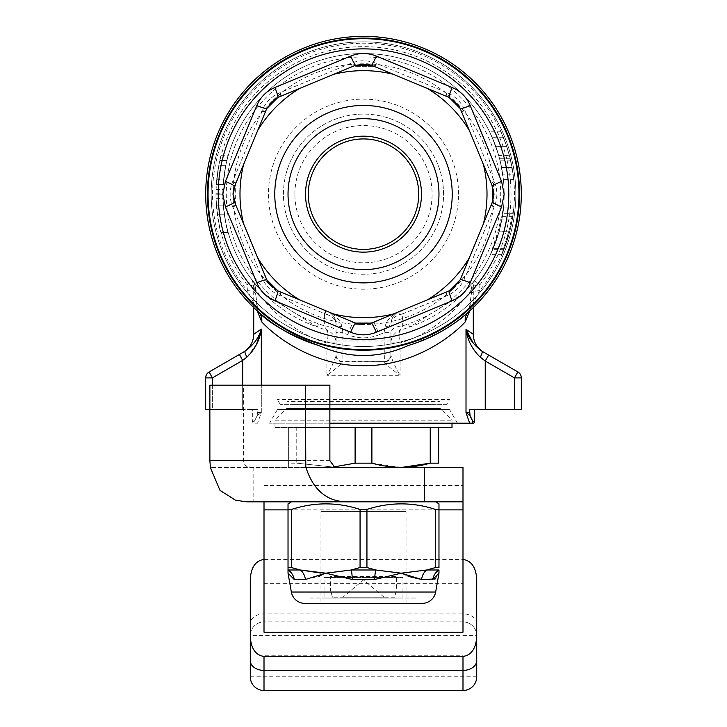 <?xml version="1.0" encoding="UTF-8"?>
<svg xmlns="http://www.w3.org/2000/svg" width="727" height="727" viewBox="0 0 727 727"><rect width="100%" height="100%" fill="white"/><g stroke="black" fill="none" stroke-linecap="round" stroke-linejoin="round"><path stroke-width="0.55" stroke-dasharray="3.63 2.73" d="M449.54 409.474L277.46 409.474L449.54 409.474L457.465 423.196L269.535 423.196L457.465 423.196M277.46 409.474L269.535 423.196M209.876 409.474L257.731 409.474L257.731 412.482L261.302 412.6L257.567 423.196L261.302 412.6L257.222 415.517L254.177 421.715L252.342 421.669L252.342 409.474L257.731 409.474L252.342 409.474M253.214 423.196A6.861 6.861 0 0 0 252.342 421.669L254.177 421.715A6.861 6.752 -88.5 0 1 255.004 423.196L257.567 423.196L255.004 423.196A6.861 6.752 91.5 0 0 254.177 421.715L257.222 415.517L257.731 409.474L242.682 409.474L242.682 385.183M473.286 307.53L473.286 286.792L471.741 289.055L469.697 310.892M257.303 310.892L255.259 289.055L253.714 286.792C255.159 289.637 282.858 330.694 326.905 342.953L326.905 375.305C334.547 369.898 339.782 365.472 342.608 362.037A6.861 6.643 0 0 1 336.056 355.403L336.056 342.953A13.722 13.431 180 0 0 326.796 330.258A13.722 4.426 105.5 0 1 326.905 342.953L336.056 342.953L336.056 332.412A13.722 6.643 180 0 0 324.287 325.841L326.796 330.258L317.435 327.059L264.483 294.062L252.551 280.622A13.722 13.231 -37.9 0 1 255.259 289.055A13.722 4.289 -3.2 0 0 255.422 288.292A13.722 13.722 0 0 0 252.551 280.622L247.135 284.839L247.353 290.582L258.176 311.683A157.814 157.814 0 0 1 363.5 36.35A157.814 157.814 0 0 1 468.824 311.683L479.647 290.582L479.865 284.839L474.449 280.622L462.49 294.09L409.565 327.059L408.438 323.824L402.713 325.841A13.722 6.643 180 0 0 390.944 332.412L390.944 355.403L390.944 332.412M253.714 307.53L253.714 286.792C252.269 280.558 251.388 277.859 251.06 278.677L251.288 278.968M472.977 421.715A6.861 6.761 88.5 0 0 472.141 423.196L329.876 423.196M226.915 160.54A140.656 140.656 0 0 0 222.925 198.962A140.656 140.656 0 0 1 226.915 160.54C228.532 154.369 228.532 154.369 226.915 160.54C228.532 154.369 228.532 154.369 226.915 160.54L228.196 155.742C226.724 157.741 224.97 168.946 222.925 189.356A140.656 140.656 0 0 0 222.916 189.493L222.844 193.764A140.656 140.656 0 0 0 222.925 198.962C224.107 213.538 225.07 221.544 225.824 222.98L228.196 232.585C226.733 230.604 224.97 219.4 222.925 198.962L222.898 198.28A140.656 140.656 0 0 1 226.915 160.54L219.863 160.54A147.517 147.517 0 0 0 216.055 198.962C218.009 219.363 219.681 230.577 221.072 232.585L218.827 222.98C218.109 221.571 217.191 213.565 216.055 198.962A147.517 147.517 0 0 1 219.863 160.54C221.399 154.369 221.399 154.369 219.863 160.54C221.399 154.369 221.399 154.369 219.863 160.54A147.517 147.517 0 0 0 216.037 198.28L216.055 198.962A147.517 147.517 0 0 1 215.983 193.764L216.055 189.493A147.517 147.517 0 0 1 216.055 189.356C218.009 168.955 219.681 157.75 221.072 155.742L219.863 160.54L226.915 160.54L219.863 160.54M224.352 214.747L222.925 198.962L224.352 214.747L217.428 214.747L216.055 198.962L217.428 214.747L224.352 214.747M257.694 257.858L235.657 204.669L235.657 183.658L265.673 111.186C268.645 104.288 273.597 99.335 280.531 96.337L352.995 66.321L374.005 66.321L446.469 96.337C453.375 99.308 458.319 104.261 461.327 111.186L491.343 183.658L493.433 194.164L491.343 204.669L461.327 277.132C458.355 284.03 453.403 288.982 446.469 291.99A6.861 1.136 67.5 0 0 446.923 295.68C455.411 292.063 461.445 286.029 465.016 277.578L494.269 206.959C497.722 198.398 497.722 189.865 494.269 181.368L465.016 110.74C461.4 102.243 455.375 96.218 446.923 92.647L376.295 63.394C367.735 59.941 359.202 59.941 350.705 63.394L280.077 92.647C271.589 96.255 265.555 102.289 261.984 110.74L232.731 181.368C229.278 189.929 229.278 198.453 232.731 206.959L261.984 277.578C265.6 286.075 271.625 292.109 280.077 295.68L327.586 314.764A6.861 1.518 -67.5 0 0 327.586 311.483L280.531 291.99C273.625 289.01 268.672 284.066 265.673 277.132L257.694 257.858A123.508 123.508 0 0 0 299.797 299.969L280.531 291.99C273.625 289.01 268.681 284.066 265.673 277.132L235.657 204.669L233.567 194.164L235.657 183.658L265.673 111.186C268.645 104.288 273.597 99.335 280.531 96.337L352.995 66.321L374.005 66.321L446.469 96.337C453.375 99.308 458.328 104.261 461.327 111.186L491.343 183.658L493.433 194.164L491.343 204.669L461.327 277.132C458.355 284.039 453.403 288.982 446.469 291.99L399.414 311.483C393.989 314.073 391.162 318.299 390.944 324.16C391.235 318.244 394.061 314.019 399.414 311.483C391.326 315.145 386.555 320.18 385.092 326.587L384.083 332.684L384.392 362.037C387.218 365.472 392.453 369.889 400.095 375.305L400.095 342.953A13.722 4.426 -105.5 0 1 400.204 330.258L409.565 327.059A140.656 140.656 0 0 0 363.5 53.507A140.656 140.656 0 0 0 252.551 280.622A140.656 140.656 0 0 1 363.5 53.507A140.656 140.656 0 0 1 474.449 280.622A13.722 13.722 0 0 0 471.578 288.292A13.722 4.289 3.2 0 1 479.865 284.839A147.517 147.517 0 0 0 363.5 46.646A147.517 147.517 0 0 0 247.135 284.839A13.722 4.289 -3.2 0 1 255.422 288.292L255.768 294.099A13.722 4.417 -3.6 0 1 255.568 294.962M211.175 194.164A152.325 152.325 0 0 0 363.5 346.488A152.325 152.325 0 0 0 515.825 194.164A152.325 152.325 0 0 0 363.5 41.839A152.325 152.325 0 0 0 211.175 194.164A152.325 152.325 0 0 0 363.5 346.488A152.325 152.325 0 0 0 515.825 194.164A152.325 152.325 0 0 0 363.5 41.839A152.325 152.325 0 0 0 211.175 194.164M216.037 198.28L222.898 198.28M243.636 164.384A123.508 123.508 0 0 0 243.636 223.934M458.528 194.164A95.028 95.028 0 0 0 363.5 99.136A95.028 95.028 0 0 0 268.472 194.164A95.028 95.028 0 0 0 363.5 289.192A95.028 95.028 0 0 0 458.528 194.164M443.57 194.164A80.07 80.07 0 0 0 363.5 114.094A80.07 80.07 0 0 0 283.43 194.164A80.07 80.07 0 0 0 363.5 274.233A80.07 80.07 0 0 0 443.57 194.164A80.07 80.07 0 0 0 363.5 114.094A80.07 80.07 0 0 0 283.43 194.164A80.07 80.07 0 0 0 363.5 274.233A80.07 80.07 0 0 0 443.57 194.164M294.889 194.164A68.611 68.611 0 0 1 363.5 125.544A68.611 68.611 0 0 1 432.111 194.164A68.611 68.611 0 0 1 363.5 262.774A68.611 68.611 0 0 1 294.889 194.164M212.366 385.183L212.366 409.474L205.686 409.474L205.686 377.895A6.861 6.861 0 0 1 209.122 371.951L212.366 377.895L242.682 360.392L239.428 354.449M205.686 377.895L212.366 377.895L212.366 409.474L242.682 409.474L242.682 360.392L246.944 357.111A6.861 1.399 60 0 1 245.117 351.168L243.427 352.141L245.117 351.168C253.587 344.907 258.985 337.555 261.302 329.113M246.944 357.111L256.64 344.08M261.302 412.6L257.731 412.482L257.222 415.517L261.302 412.6L261.302 385.183L261.302 412.6M514.452 409.474L521.314 409.474L521.314 377.895A6.861 6.861 0 0 0 517.878 371.951L488.662 355.076L485.227 361.019L514.452 377.895L514.452 409.474L485.227 409.474L485.227 361.019L480.256 357.193A6.861 1.445 -60 0 0 482.028 351.25L473.495 343.562M488.662 355.076L482.028 351.25M517.878 371.951L514.452 377.895L521.314 377.895A6.861 6.861 0 0 0 517.878 371.951M485.227 409.474L469.533 409.474L474.658 409.474L469.533 409.474L469.533 412.473L466.007 412.591L466.007 329.331C467.388 339.991 472.141 349.269 480.256 357.193M470.469 416.88L469.687 414.117M342.608 362.037L384.083 361.583L342.917 361.583A6.861 6.861 0 0 1 336.056 354.721L336.056 355.403C334.774 360.41 331.73 367.035 326.905 375.305L400.095 375.305C395.27 367.044 392.226 360.41 390.944 355.403A6.861 6.643 180 0 1 384.392 362.037M336.056 332.412L336.056 324.16C335.838 319.816 333.011 316.69 327.586 314.764M324.46 313.91L324.287 325.841L318.562 323.824A137.23 137.23 0 0 1 253.005 112.785A137.23 137.23 0 0 1 473.995 112.785A137.23 137.23 0 0 1 408.438 323.824M395.961 313.546L399.414 311.483L374.005 322.006L379.258 334.684A41.166 41.166 0 0 1 347.742 334.684L342.917 332.684L341.908 326.587A6.861 2.454 0 0 1 336.056 324.16C335.838 318.299 333.011 314.073 327.586 311.483C332.939 314.019 335.765 318.244 336.056 324.16L336.056 354.721A6.861 6.861 0 0 0 342.917 361.583L342.917 332.684L336.056 332.684M341.908 326.587C340.445 320.18 335.674 315.145 327.586 311.483L331.039 313.546M446.469 291.99L374.005 322.006A27.444 27.444 0 0 1 352.995 322.006L327.586 311.483M374.005 322.006L352.995 322.006L299.797 299.969M399.414 311.483L399.414 311.483A6.861 1.518 67.5 0 0 399.414 314.764C393.989 316.69 391.162 319.816 390.944 324.16A6.861 2.454 180 0 1 385.092 326.587M299.797 88.349A123.508 123.508 0 0 0 257.694 130.46M393.28 74.299A123.508 123.508 0 0 0 333.72 74.299L279.977 96.564M469.306 130.46A123.508 123.508 0 0 0 427.203 88.349M483.364 223.934A123.508 123.508 0 0 0 483.364 164.384M427.203 299.969A123.508 123.508 0 0 0 469.306 257.858M379.258 334.684L384.083 332.684L390.944 332.684M384.083 361.583A6.861 6.861 0 0 0 390.944 354.721A6.861 6.861 0 0 1 384.083 361.583M218.827 222.98L225.824 222.98L218.827 222.98M221.072 232.585L228.196 232.585L221.072 232.585M216.682 179.751L216.292 184.558L223.171 184.558L223.58 179.751A140.656 140.656 0 0 1 224.907 170.145L223.171 184.558L216.292 184.558L218.827 165.347L225.824 165.347L218.827 165.347L217.946 170.145A147.517 147.517 0 0 0 216.682 179.751L223.58 179.751M221.072 155.742L228.196 155.742M216.055 189.356L222.925 189.356M216.392 205.141L223.271 205.141L216.392 205.141M215.983 193.764L222.844 193.764M216.055 189.493L222.916 189.493M215.983 194.164L222.844 194.164L215.983 194.164M471.432 294.962A13.722 4.417 3.6 0 1 471.232 294.099A13.722 4.417 3.6 0 1 479.647 290.582A150.952 150.952 0 0 0 363.5 43.211A150.952 150.952 0 0 0 247.353 290.582A13.722 4.417 -3.6 0 1 255.768 294.099C257.458 308.593 258.485 314.7 258.848 312.419M474.449 280.622A13.722 13.231 37.9 0 0 471.741 289.055A13.722 4.289 3.2 0 1 471.578 288.292L471.232 294.099C469.478 308.784 468.452 314.891 468.161 312.41M408.329 345.47C437.454 334.92 457.619 323.66 468.824 311.683M512.762 216.664L509.672 231.84L503.893 249.634A150.952 150.952 0 0 0 513.226 213.329L502.848 213.329A140.656 140.656 0 0 1 492.761 249.634L499.022 231.84L502.848 213.329L513.226 213.329L512.762 216.664L502.348 216.664M503.893 249.634L492.761 249.634L503.893 249.634M504.274 248.652L493.17 248.652M509.672 231.84L499.022 231.84M509.7 231.731C512.78 216.873 514.162 208.931 513.825 207.886A150.952 150.952 0 0 1 501.612 255.077L509.7 231.731L499.049 231.731L490.289 255.077A140.656 140.656 0 0 0 503.484 207.886C503.856 208.876 502.375 216.828 499.049 231.731M513.825 207.886L503.484 207.886A140.656 140.656 0 0 1 495.369 243.1L503.484 207.886A140.656 140.656 0 0 1 490.289 255.077A140.656 140.656 0 0 0 501.794 219.863L490.289 255.077A140.656 140.656 0 0 0 503.484 207.886L513.825 207.886L506.301 243.1A150.952 150.952 0 0 0 513.825 207.886A150.952 150.952 0 0 1 501.612 255.077L490.289 255.077L501.612 255.077A150.952 150.952 0 0 0 513.825 207.886L503.484 207.886L513.825 207.886M503.329 251.015L492.152 251.015M501.912 254.395L490.607 254.395M512.244 219.863A150.952 150.952 0 0 1 501.612 255.077L512.244 219.863L501.794 219.863M506.301 243.1L495.369 243.1M501.612 255.077L490.289 255.077M498.713 155.396L492.134 137.249L498.713 155.396L509.391 155.396L506.701 146.418L495.805 146.418M506.701 146.418L503.311 137.249L506.637 146.227L495.741 146.227M506.637 146.227L509.391 155.396M503.311 137.249L492.134 137.249M502.73 174.153L500.158 160.84L502.73 174.153L513.117 174.153L512.108 167.673L501.639 167.673M512.108 167.673L510.727 160.84L512.053 167.383L501.585 167.383M512.053 167.383L513.117 174.153M510.727 160.84L500.158 160.84M506.664 146.309L510.127 158.295L506.61 146.145L500.967 131.805L506.664 146.309L495.769 146.309L489.58 131.805L495.705 146.145L499.504 158.295L495.769 146.309M512.09 167.546L510.127 158.295L513.744 179.596L512.09 167.546L501.621 167.546L503.402 179.596L499.504 158.295L501.621 167.546M510.127 158.295L499.504 158.295L510.127 158.295M500.967 131.805L489.58 131.805M506.61 146.145L495.705 146.145M513.744 179.596L503.402 179.596M512.108 167.701L501.648 167.701M409.565 327.059A140.656 140.656 0 0 0 363.5 53.507A140.656 140.656 0 0 0 317.435 327.059L318.562 323.824M475.722 278.968L475.94 278.677C475.594 277.896 474.704 280.595 473.286 286.792C471.823 289.637 444.179 330.667 400.095 342.953L390.944 342.953A13.722 13.431 180 0 1 400.204 330.258L402.713 325.841L402.54 313.91L399.414 314.764M446.923 295.68L402.54 313.91L400.977 310.829M461.327 277.132A6.861 1.136 22.5 0 1 465.016 277.578M493.288 206.413A6.861 1.136 22.5 0 0 494.269 206.959M491.343 183.658A6.861 1.136 -22.5 0 1 494.269 181.368M465.016 110.74A6.861 1.136 157.5 0 1 461.327 111.186M446.923 92.647A6.861 1.136 112.5 0 0 446.469 96.337M376.295 63.394A6.861 1.136 112.5 0 1 375.75 64.376M350.705 63.394A6.861 1.136 67.5 0 0 352.995 66.321M280.077 92.647A6.861 1.136 67.5 0 1 280.531 96.337M261.984 110.74A6.861 1.136 22.5 0 0 263.065 111.049M232.731 181.368A6.861 1.136 22.5 0 1 233.712 181.904M232.731 206.959A6.861 1.136 -22.5 0 0 233.712 206.413M265.673 277.132A6.861 1.136 157.5 0 0 261.984 277.578M280.531 291.99A6.861 1.136 112.5 0 1 280.077 295.68M333.72 314.019A123.508 123.508 0 0 0 393.28 314.019M452.012 427.449L274.988 427.449L274.988 420.179L452.012 420.179L274.988 420.179L286.656 408.51L440.344 408.51L286.656 408.51M452.012 423.196L452.012 420.179L440.344 408.51M274.988 427.449L329.876 427.449M288.365 463.163L288.365 427.449L288.365 463.163C288.365 468.651 288.365 468.651 288.365 463.163L296.761 463.163L296.761 427.449L288.365 427.449L296.761 427.449L296.761 463.163L333.093 467.061L296.761 463.163M371.897 427.449L430.239 427.449L355.103 427.449L371.897 427.449L371.897 463.163L355.103 463.163L355.103 427.449L296.761 427.449L355.103 427.449M430.239 427.449L438.635 427.449L438.635 463.163L430.239 463.163L430.239 427.449L438.635 427.449M371.897 463.163L399.805 467.316M401.068 467.325L402.331 467.316M446.769 404.394L280.231 404.394L446.769 404.394L449.54 399.586L277.46 399.586L449.54 399.586M280.231 404.394L277.46 399.586M291.609 404.394L435.391 404.394L291.609 404.394M440.008 408.51L286.992 408.51L440.008 408.51L440.008 401.413L286.992 401.413L440.008 401.413M286.992 408.51L286.992 401.413M384.083 597.194L342.917 597.194L384.083 597.194L363.5 579.928L342.917 597.194M330.567 590.333L332.403 597.194L330.567 590.333L330.567 576.611L396.433 576.611L396.433 590.333L394.597 597.194L332.403 597.194L394.597 597.194L396.433 590.333L396.433 576.611L330.567 576.611L330.567 590.333M233.54 189.502L233.385 190.183M452.221 194.164A88.721 88.721 0 0 1 363.5 282.876A88.721 88.721 0 0 1 274.779 194.164A88.721 88.721 0 0 1 363.5 105.442A88.721 88.721 0 0 1 452.221 194.164M418.734 194.164A55.234 55.234 0 0 0 363.5 138.93A55.234 55.234 0 0 0 308.266 194.164A55.234 55.234 0 0 0 363.5 249.397A55.234 55.234 0 0 0 418.734 194.164M268.327 282.794L268.681 283.348M493.869 194.164A130.369 130.369 0 0 1 269.535 284.53A130.369 130.369 0 0 1 366.035 63.822A130.369 130.369 0 0 1 493.869 194.164M460.236 279.759L492.433 202.042M492.433 186.285L460.236 108.559M458.673 105.524L458.319 104.979M449.095 97.427L373.46 66.093M368.126 64.185L367.48 64.049M274.87 98.981L274.315 99.345M266.764 108.559L235.43 184.204M234.567 202.042L266.764 279.759M279.977 291.763L355.621 323.097M358.874 324.133L359.52 324.269M371.379 323.097L449.095 290.9M452.13 289.337L452.685 288.982M320.961 603.374L406.039 603.374L320.961 603.374L320.961 511.435L406.039 511.435L320.961 511.435M406.039 603.374L406.039 511.435M291.454 501.821L462.99 501.821M366.935 567.542L360.065 567.542L351.268 569.986L325.76 573.185L352.268 579.483A13.722 2.072 -90 0 0 351.268 569.986L375.732 569.986L366.935 567.542L366.935 509.445C389.699 502.021 412.572 502.021 435.546 509.445L438.972 509.445L438.972 567.542M288.946 509.936L291.454 509.445C314.228 502.021 337.101 502.021 360.065 509.445L366.935 509.445M438.054 567.051L426.74 569.986L401.24 573.185L375.732 569.986A13.722 2.072 -90 0 0 374.732 579.483L401.24 573.185L408.111 576.357M294.226 579.483A13.722 12.786 -90 0 0 288.028 569.986L288.028 573.185L294.226 579.483L305.449 579.483A13.722 10.714 -90 0 0 300.26 569.986L291.454 567.542L288.028 567.542L288.028 509.445M438.972 507.519L438.972 503.802M288.028 504.056L288.028 507.519M305.449 579.483L318.889 576.357M320.961 575.475L325.76 573.185L320.961 573.067M421.551 579.483A13.722 10.714 -90 0 1 426.74 569.986L438.972 569.986A13.722 12.786 -90 0 0 432.774 579.483L421.551 579.483M435.209 578.992L438.972 573.185L438.972 569.986M422.133 603.374L304.867 603.374M324.051 598.021L402.949 598.021L324.051 598.021L324.051 577.438L402.949 577.438L324.051 577.438M402.949 598.021L402.949 577.438M310.32 598.021L416.68 598.021L310.32 598.021M264.01 690.514L462.99 690.514M250.288 578.819L250.288 635.625A13.722 13.722 0 0 1 264.01 621.903A13.722 13.722 0 0 0 250.288 635.625A13.722 13.722 0 0 1 264.01 621.903L264.01 559.417L462.99 559.417L462.99 621.903L264.01 621.903L462.99 621.903A13.722 13.722 0 0 1 476.712 635.625L476.712 578.819M462.99 621.903A13.722 13.722 0 0 1 476.712 635.625L250.288 635.625M462.99 655.272L462.99 583.672L264.01 583.672L264.01 655.272L462.99 655.272L462.99 673.356L462.99 467.516L264.01 467.516L264.01 655.272M462.99 631.018L264.01 631.018M253.805 467.516L253.805 501.821L264.01 501.821L264.01 467.516L210.439 467.516L305.813 467.516M329.876 385.183L243.572 385.183L243.572 460.654C243.972 464.826 246.217 467.107 250.315 467.516M243.572 385.183L209.876 385.183M397.805 467.516L329.195 467.516L397.805 467.516M397.805 501.821L329.195 501.821L397.805 501.821M246.853 501.821L235.621 500.267M253.805 501.821L248.198 501.821M348.051 690.65L401.976 690.65L337.873 690.514M295.625 690.65L382.02 690.65M396.533 690.65L392.971 690.65M396.251 690.65L391.671 690.65L396.251 690.65M335.501 690.65L331.939 690.65M382.284 690.65L360.765 690.514M326.496 690.514L359.211 690.65M360.71 690.65L400.931 690.65M401.976 690.65L326.496 690.65L401.976 690.514M388.363 690.65L367.935 690.65L388.363 690.65M393.216 690.514L392.18 690.514M392.18 690.65L393.216 690.65M424.604 690.65L425.631 690.65M424.604 690.514L425.631 690.514M423.577 690.514L391.671 690.514L423.577 690.514M319.298 690.65L329.067 690.514M336.792 690.514L295.625 690.514M363.5 53.507A140.656 140.656 0 0 0 317.435 327.059M258.176 311.683A157.814 157.814 0 0 1 363.5 36.35M390.944 340.99L336.056 340.99M342.917 361.583A6.861 6.861 0 0 1 336.056 354.721M347.742 334.684L352.995 322.006M216.055 198.962L222.925 198.962M217.946 170.145L224.907 170.145M360.065 567.542L360.065 509.445M435.546 567.542L435.546 509.445M291.454 567.542L291.454 509.445M352.268 579.483L374.732 579.483M300.26 569.986L288.028 569.986M435.655 592.032L291.345 592.032M476.712 623.566A13.722 9.705 180 0 0 462.99 613.861L264.01 613.861A13.722 9.705 0 0 0 250.288 623.566M476.712 676.792L250.288 676.792M288.028 509.863L438.972 509.863M264.01 485.609L462.99 485.609M329.876 460.654L243.572 460.654M336.019 323.124L334.756 318.326M392.244 318.326L390.981 323.124M217.428 214.765L224.361 214.765"/><path stroke-width="1.09" d="M483.573 352.141C476.976 348.024 473.541 342.09 473.286 334.311L466.007 329.331C468.27 337.728 473.604 345.034 482.028 351.25A6.861 1.445 120 0 1 480.256 357.193C472.141 349.269 467.388 339.982 466.007 329.331L473.286 334.311L473.286 307.53M469.697 310.892L465.262 321.907C449.586 338.746 411.346 366.135 363.754 365.699C316.045 366.335 277.532 338.882 261.738 321.907L257.303 310.892M243.427 352.141C250.024 348.024 253.459 342.09 253.714 334.311L261.302 329.113L253.714 334.311L253.714 307.53M329.876 423.196L469.66 423.196L466.007 412.591L469.533 412.473L469.687 414.117M318.671 345.47A157.814 157.814 0 0 1 363.5 36.35A157.814 157.814 0 0 1 408.329 345.47C378.603 358.856 348.724 358.856 318.671 345.47C289.6 334.947 269.435 323.688 258.176 311.683L258.748 312.237M482.028 351.25L488.662 355.076L485.227 361.019L485.227 409.474L469.533 409.474L470.033 415.508L466.007 412.591L470.033 415.508L472.977 421.715A6.861 6.761 -91.5 0 0 472.141 423.196L473.786 423.196A6.861 6.861 0 0 1 474.658 421.669L472.977 421.715L474.658 421.669L474.658 409.474M473.786 423.196L469.66 423.196L466.007 412.591L466.007 329.331L473.495 343.562M246.944 357.111L242.682 360.392L212.366 377.895L209.122 371.951L245.117 351.168C253.596 344.907 258.985 337.555 261.302 329.113C259.884 339.818 255.095 349.151 246.944 357.111A6.861 1.399 -120 0 1 245.117 351.168L209.122 371.951A6.861 6.861 0 0 0 205.686 377.895L205.686 409.474L209.876 409.474M242.682 385.183L242.682 360.392L239.428 354.449M256.64 344.08L261.302 329.113L261.302 385.183L261.302 329.113M488.662 355.076L517.878 371.951L514.452 377.895L485.227 361.019L480.256 357.193M517.878 371.951A6.861 6.861 0 0 1 521.314 377.895L521.314 409.474L514.452 409.474L514.452 377.895L521.314 377.895M485.227 409.474L514.452 409.474M472.977 421.715L470.469 416.88M326.023 310.829L324.46 313.91M465.262 321.907A13.722 12.059 48.1 0 1 468.824 311.683L468.261 312.228M261.738 321.907A13.722 12.059 131.9 0 0 258.176 311.683M491.343 204.669A6.861 1.136 22.5 0 0 493.288 206.413M375.75 64.376A6.861 1.136 112.5 0 1 374.005 66.321M263.065 111.049A6.861 1.136 22.5 0 0 265.673 111.186M233.712 181.904A6.861 1.136 22.5 0 1 235.657 183.658M233.712 206.413A6.861 1.136 -22.5 0 0 235.657 204.669M329.876 427.449L452.012 427.449L452.012 423.196M355.103 427.449L355.103 463.163L333.093 467.052L355.103 463.163L371.897 463.163L371.897 427.449M430.239 427.449L430.239 463.163C410.9 468.651 391.453 468.651 371.897 463.163L371.897 463.163M402.331 467.316L430.239 463.163L438.635 463.163L438.635 427.449M438.635 463.163C438.635 468.651 438.635 468.651 438.635 463.163M399.805 467.316L401.068 467.325M501.575 181.359A13.722 1.081 -22.5 0 0 492.433 186.285L492.433 202.042L493.996 194.164L492.433 186.285L483.364 164.384A123.508 123.508 0 0 1 483.364 223.934L492.433 202.042A13.722 1.081 -157.5 0 0 501.575 206.959L470.187 282.739C466.57 291.236 460.536 297.27 452.085 300.842L376.304 332.239C367.744 335.692 359.202 335.692 350.696 332.239L274.915 300.842C266.418 297.234 260.384 291.2 256.813 282.739L225.425 206.959L222.825 194.164L225.425 181.359L256.813 105.579C260.43 97.082 266.464 91.048 274.915 87.476L350.696 56.088C359.256 52.635 367.798 52.635 376.304 56.088L452.085 87.476C460.582 91.084 466.616 97.118 470.187 105.579L501.575 181.359L504.174 194.164L501.575 206.959M235.43 184.204L233.54 189.502M233.385 190.183L233.003 194.164L234.567 202.042A13.722 1.081 -22.5 0 1 225.425 206.959M234.567 186.285L233.003 194.164L234.567 202.042L243.636 223.934A123.508 123.508 0 0 1 243.636 164.384L234.567 186.285A13.722 1.081 -157.5 0 0 225.425 181.359M519.56 194.164A156.06 156.06 0 0 1 363.5 350.214A156.06 156.06 0 0 1 207.44 194.164A156.06 156.06 0 0 1 363.5 38.104A156.06 156.06 0 0 1 519.56 194.164M452.221 194.164A88.721 88.721 0 0 1 363.5 282.876A88.721 88.721 0 0 1 274.779 194.164A88.721 88.721 0 0 1 363.5 105.442A88.721 88.721 0 0 1 452.221 194.164M438.972 194.164A75.472 75.472 0 0 1 363.5 269.635A75.472 75.472 0 0 1 288.028 194.164A75.472 75.472 0 0 1 363.5 118.683A75.472 75.472 0 0 1 438.972 194.164M421.478 194.164A57.978 57.978 0 0 0 363.5 136.185A57.978 57.978 0 0 0 305.522 194.164A57.978 57.978 0 0 0 363.5 252.142A57.978 57.978 0 0 0 421.478 194.164M418.734 194.164A55.234 55.234 0 0 0 363.5 138.93A55.234 55.234 0 0 0 308.266 194.164A55.234 55.234 0 0 0 363.5 249.397A55.234 55.234 0 0 0 418.734 194.164M359.52 324.269L371.379 323.097L449.095 290.9A13.722 1.081 -112.5 0 0 452.085 300.842M452.685 288.982L460.236 279.759L469.306 257.858A123.508 123.508 0 0 1 427.203 299.969M469.306 257.858L483.364 223.934M483.364 164.384L460.236 108.559L449.095 97.427L427.203 88.349A123.508 123.508 0 0 1 469.306 130.46M427.203 88.349L371.379 65.23L355.621 65.23L333.72 74.299A123.508 123.508 0 0 1 393.28 74.299M367.48 64.049L355.621 65.23L277.905 97.427L266.764 108.559L257.694 130.46A123.508 123.508 0 0 1 299.797 88.349M257.694 130.46L243.636 164.384M243.636 223.934L266.764 279.759L277.905 290.9A13.722 1.081 -67.5 0 1 274.915 300.842M268.681 283.348L277.905 290.9L299.797 299.969A123.508 123.508 0 0 1 257.694 257.858M299.797 299.969L355.621 323.097A13.722 1.081 -67.5 0 0 350.696 332.239M393.28 314.019A123.508 123.508 0 0 1 333.72 314.019M256.813 282.739A13.722 1.081 -22.5 0 1 266.764 279.759L268.327 282.794M452.13 289.337L449.095 290.9L460.236 279.759A13.722 1.081 -157.5 0 1 470.187 282.739M470.187 105.579A13.722 1.081 -22.5 0 1 460.236 108.559L458.673 105.524M458.319 104.979L449.095 97.427A13.722 1.081 -67.5 0 1 452.085 87.476M373.46 66.093L368.126 64.185M376.304 56.088A13.722 1.081 -67.5 0 1 371.379 65.23M350.696 56.088A13.722 1.081 -112.5 0 0 355.621 65.23M279.977 96.564L274.87 98.981M274.915 87.476A13.722 1.081 -112.5 0 1 277.905 97.427M274.315 99.345L266.764 108.559A13.722 1.081 -157.5 0 1 256.813 105.579M277.905 290.9L279.977 291.763M376.304 332.239A13.722 1.081 -112.5 0 0 371.379 323.097L355.621 323.097L358.874 324.133M408.111 576.357L421.551 579.483L401.24 573.185L374.732 579.483L352.268 579.483L325.76 573.185L305.449 579.483L294.226 579.483L288.028 573.185L291.345 592.032A13.722 13.722 0 0 0 304.867 603.374L422.133 603.374A13.722 13.722 0 0 0 435.655 592.032L438.972 573.185L432.774 579.483A13.722 12.786 90 0 1 438.972 569.986L438.972 573.185M210.439 467.516L209.876 460.654L209.876 385.183L305.404 385.183L305.813 467.516L462.99 467.516L462.99 632.19L264.01 632.19L264.01 501.821L291.454 501.821L288.028 504.056M435.546 501.821L438.972 503.802L438.972 509.445L435.546 509.445C412.772 502.021 389.899 502.021 366.935 509.445L360.065 509.445C337.301 502.021 314.428 502.021 291.454 509.445L288.028 509.445L288.028 503.802M435.209 578.992L421.551 579.483A13.722 10.714 90 0 1 426.74 569.986L435.546 567.542L438.972 567.542L438.054 567.051M438.972 567.542L438.972 507.519M288.028 507.519L288.028 509.445L288.946 509.936M352.268 579.483A13.722 2.072 90 0 0 351.268 569.986L360.065 567.542L366.935 567.542L375.732 569.986L401.24 573.185L426.74 569.986L438.972 569.986M318.889 576.357L320.961 575.475M320.961 573.067L300.26 569.986L325.76 573.185L351.268 569.986L375.732 569.986A13.722 2.072 90 0 0 374.732 579.483M294.226 579.483A13.722 12.786 90 0 0 288.028 569.986L288.028 567.542L288.028 569.986L300.26 569.986A13.722 10.714 90 0 1 305.449 579.483M288.028 573.185L288.028 569.986M292 567.714L300.26 569.986M291.454 509.445L291.454 567.542L288.028 567.542L288.028 509.445M250.288 637.043C251.16 648.748 255.731 655.218 264.01 656.454L462.99 656.454C471.269 655.218 475.84 648.748 476.712 637.043L476.712 676.792A13.722 13.722 0 0 1 462.99 690.514L264.01 690.514A13.722 13.722 0 0 1 250.288 676.792L250.288 578.819C251.16 567.115 255.731 560.653 264.01 559.417M250.288 635.625L250.288 676.792A13.722 13.722 0 0 0 264.01 690.514A13.722 13.722 0 0 1 250.288 676.792M264.01 656.454L264.01 670.412L462.99 670.412L462.99 690.514A13.722 13.722 0 0 0 476.712 676.792L476.712 635.625M476.712 637.043L476.712 578.819C475.84 567.115 471.269 560.653 462.99 559.417M462.99 501.821L424.314 501.821L424.314 467.516M334.929 467.516L329.876 460.654L329.876 385.183L305.404 385.183M305.976 467.516C313.628 491.288 328.395 502.721 350.278 501.821L424.314 501.821M350.278 501.821L246.853 501.821L235.621 500.267L219.999 490.352L210.321 467.516M425.631 690.514L329.067 690.514M391.671 690.514L392.18 690.514M424.604 690.514L393.216 690.514M413.799 690.65L417.398 690.65L413.799 690.65M420.488 690.65L417.398 690.65L420.488 690.65M407.111 690.65L410.71 690.65L407.111 690.65M401.449 690.65L404.021 690.65L401.449 690.65M398.878 690.65L397.842 690.65L398.878 690.65M397.333 690.65L397.842 690.65L397.333 690.65M331.648 690.65L334.22 690.65L331.648 690.514M321.352 690.65L295.625 690.65L321.352 690.65M334.22 690.65L336.274 690.65L334.22 690.65M327.014 690.65L324.442 690.65L327.014 690.65M329.067 690.65L295.625 690.514M311.065 690.65L314.664 690.65L311.065 690.65M305.404 690.65L307.975 690.65L305.404 690.65M302.823 690.65L303.859 690.65L302.823 690.65M301.287 690.65L301.796 690.65L301.287 690.65M212.366 385.183L212.366 377.895L205.686 377.895M508.791 194.164A145.291 145.291 0 0 1 363.5 339.454A145.291 145.291 0 0 1 218.209 194.164A145.291 145.291 0 0 1 363.5 48.873A145.291 145.291 0 0 1 508.791 194.164M518.951 194.164A155.451 155.451 0 0 1 363.5 349.614A155.451 155.451 0 0 1 208.049 194.164A155.451 155.451 0 0 1 363.5 38.713A155.451 155.451 0 0 1 518.951 194.164M291.345 592.032L435.655 592.032M435.546 567.542L435.546 509.445M366.935 567.542L366.935 509.445M360.065 567.542L360.065 509.445M250.288 660.716A13.722 9.705 180 0 0 264.01 670.412L264.01 690.514M476.712 660.716A13.722 9.705 0 0 1 462.99 670.412L462.99 656.454M462.99 690.514A13.722 13.722 0 0 0 476.712 676.792M264.01 509.863L288.028 509.863M438.972 509.863L462.99 509.863M209.876 460.654L305.404 460.654"/></g></svg>
